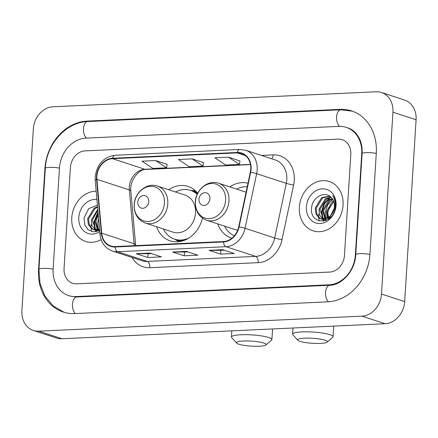 <?xml version="1.0" encoding="UTF-8"?>
<svg xmlns="http://www.w3.org/2000/svg" width="438" height="438" viewBox="0 0 438 438"><rect width="100%" height="100%" fill="white"/><g stroke="black" fill="none" stroke-linecap="round" stroke-linejoin="round"><path stroke-width="0.66" d="M217.768 223.9A28.645 23.663 -71.9 0 0 231.417 238.031A28.645 23.663 -71.9 0 0 231.905 238.184M156.59 226.742A28.645 23.663 -71.9 0 0 170.24 240.878A28.645 23.663 -71.9 0 0 202.438 218.151M247.99 183.221A28.645 23.663 -71.9 0 0 229.868 186.916M197.724 193.262A28.645 23.663 -71.9 0 0 188.055 186.424A28.645 23.663 -71.9 0 0 168.69 189.758M71.772 217.774A25.941 21.429 -71.9 0 0 85.558 241.415A25.941 21.429 -71.9 0 0 101.118 239.619A25.941 21.429 -71.9 0 1 85.558 241.415A25.941 21.429 -71.9 0 1 71.772 217.774A25.941 21.429 -71.9 0 1 96.174 191.214A25.941 21.429 -71.9 0 0 71.772 217.774M299.368 207.201A25.941 21.429 -71.9 0 0 313.154 230.842A25.941 21.429 -71.9 0 0 343.069 205.17A25.941 21.429 -71.9 0 0 329.283 181.529A25.941 21.429 -71.9 0 0 299.368 207.201A25.941 21.429 -71.9 0 0 313.154 230.842A25.941 21.429 -71.9 0 0 343.069 205.17A25.941 21.429 -71.9 0 0 329.283 181.529A25.941 21.429 -71.9 0 0 299.368 207.201M96.886 176.377A17.296 14.29 108.1 0 1 112.522 158.687L237.243 152.889A17.296 14.29 108.1 0 1 241.552 153.464A17.296 14.29 108.1 0 1 250.333 172.194L238.732 226.807A17.296 14.29 108.1 0 1 223.5 241.535L115.156 246.567A17.296 14.29 108.1 0 1 110.847 245.992A17.296 14.29 108.1 0 1 101.693 233.175L96.918 179.323A17.296 14.29 108.1 0 1 96.886 176.377M96.519 176.394A17.728 14.646 -71.9 0 0 96.557 179.41L101.331 233.262A17.728 14.646 -71.9 0 0 115.128 246.994L223.473 241.957A17.728 14.646 -71.9 0 0 239.088 226.862L250.684 172.249A17.728 14.646 -71.9 0 0 237.27 152.468L112.544 158.26A17.728 14.646 -71.9 0 0 96.519 176.394M239.975 160.97L228.516 157.176L214.861 157.811L225.751 165.049L239.411 164.414L239.98 160.927M167.141 164.354L155.687 160.56L142.032 161.195L152.922 168.433L166.577 167.798L167.152 164.31M203.56 162.662L192.101 158.868L178.447 159.503L189.336 166.741L202.991 166.106L203.566 162.618M350.8 154.444A16.217 13.397 -71.9 0 0 342.182 139.673A16.217 13.397 -71.9 0 0 338.147 139.131L85.06 150.891A16.217 13.397 -71.9 0 0 70.398 167.475L64.047 268.494A16.217 13.397 -71.9 0 0 72.659 283.271A16.217 13.397 -71.9 0 0 76.694 283.813L329.781 272.053A16.217 13.397 -71.9 0 0 344.443 255.469L350.8 154.444A16.217 13.397 -71.9 0 0 342.182 139.673A16.217 13.397 -71.9 0 0 338.147 139.131L85.06 150.891A16.217 13.397 -71.9 0 0 70.398 167.475L64.047 268.494A16.217 13.397 -71.9 0 0 72.659 283.271A16.217 13.397 -71.9 0 0 76.694 283.813L329.781 272.053A16.217 13.397 -71.9 0 0 344.443 255.469L350.8 154.444M149.867 253.076L161.447 256.865L147.787 257.5L136.213 253.711L149.867 253.076M222.696 249.693L234.275 253.482L220.621 254.117L209.041 250.328L222.696 249.693M186.281 251.385L197.861 255.173L184.206 255.808L172.627 252.02L186.281 251.385M184.206 255.808L184.436 252.118M188.017 251.954L173.032 252.085A4.325 2.327 -92.7 0 1 172.627 252.02M220.621 254.117L220.851 250.426M224.431 250.262L209.446 250.394A4.325 2.327 -92.7 0 1 209.041 250.328M147.787 257.5L148.022 253.81M151.603 253.646L136.618 253.777A4.325 2.327 -92.7 0 1 136.213 253.711M192.101 158.868L202.991 166.106M155.687 160.56L166.577 167.798M228.516 157.176L239.411 164.414M318.722 213.87A27.025 22.327 -71.9 0 0 318.661 215.786A27.025 22.327 -71.9 0 1 318.722 213.87M318.722 217.746A27.025 22.327 -71.9 0 0 319.099 220.927A27.025 22.327 -71.9 0 1 318.722 217.746M91.126 224.442A27.025 22.327 -71.9 0 0 91.066 226.364A27.025 22.327 -71.9 0 1 91.126 224.442M91.126 228.324A27.025 22.327 -71.9 0 0 91.504 231.499A27.025 22.327 -71.9 0 1 91.126 228.324M355.366 254.96L361.722 153.941A29.187 24.112 -71.9 0 0 346.217 127.343A29.187 24.112 -71.9 0 0 338.946 126.368L85.864 138.129A29.187 24.112 -71.9 0 0 59.475 167.984L53.118 269.003A29.187 24.112 -71.9 0 0 68.624 295.601A29.187 24.112 -71.9 0 0 75.894 296.575L328.982 284.815A29.187 24.112 -71.9 0 0 355.366 254.96L355.727 255.08M392.941 112.199A21.621 17.859 -71.9 0 0 381.454 92.495A21.621 17.859 -71.9 0 0 376.072 91.777L52.888 106.79A21.621 17.859 -71.9 0 0 33.343 128.903L21.9 310.745A21.621 17.859 -71.9 0 0 33.387 330.449A21.621 17.859 -71.9 0 0 38.768 331.166L361.958 316.154A21.621 17.859 -71.9 0 0 381.503 294.04L392.941 112.199L416.1 119.771A21.621 17.859 -71.9 0 0 404.613 100.072L381.454 92.495M33.387 330.449L56.546 338.021A21.621 17.859 -71.9 0 0 61.928 338.744L385.111 323.726A21.621 17.859 -71.9 0 0 404.657 301.612L416.1 119.771M376.286 153.262A46.483 38.396 -71.9 0 0 351.594 110.902A46.483 38.396 -71.9 0 0 340.019 109.358L86.932 121.112A46.483 38.396 -71.9 0 0 44.911 168.657L38.555 269.682A46.483 38.396 -71.9 0 0 63.247 312.037A46.483 38.396 -71.9 0 0 74.821 313.586L327.909 301.831A46.483 38.396 -71.9 0 0 369.935 254.286L376.286 153.262M99.464 228.308L98.835 221.234M98.67 230.875L97.789 230.125M97.406 229.726L95.008 221.053L98.156 213.547M99.015 230.711L98.326 230.027M97.964 229.589L95.927 221.354L98.276 214.938M98.309 231.029L95.752 230.153M95.325 229.895L92.024 225.696L91.334 219.854L97.783 209.38M98.156 231.089L97.088 230.744M97.548 230.881L96.245 230.196M95.829 229.906L92.254 220.155L97.86 210.262M99.525 228.981L93.409 229.539L91.531 228.614L88.35 224.491L87.655 218.65L94.066 208.203L97.548 206.725M99.585 229.654L94.329 229.84L93.409 229.539M93.874 229.676L92.451 228.915L89.27 224.793L88.575 218.951L94.986 208.504L97.597 207.267M96.907 199.514A17.619 14.558 -71.9 0 0 78.785 217.445A17.619 14.558 -71.9 0 0 99.76 231.653M97.411 205.143L88.657 208.691L84.058 217.971L84.72 224.82L88.284 229.868L93.727 231.866L99.645 230.383M96.382 231.636L95.599 230.136M95.336 229.507L94.405 222.028L98.074 212.611M96.059 231.702L95.172 230.065M94.707 228.882L93.946 221.874L98.013 211.943M98.2 229.517L97.625 223.079L98.61 218.688M259.291 346.223A14.865 2.502 -176.4 0 0 265.915 344.969A14.865 2.502 -176.4 0 0 259.625 342.045A14.865 2.502 -176.4 0 0 243.369 341.016A14.865 2.502 -176.4 0 0 236.69 343.129A14.865 2.502 -176.4 0 0 259.291 346.223M236.69 343.129L231.697 337.632A20.268 3.416 3.6 0 1 231.434 337.03A20.268 3.416 3.6 0 1 240.807 334.752A20.268 3.416 3.6 0 1 261.497 335.913A20.268 3.416 3.6 0 1 271.894 339.576A20.268 3.416 3.6 0 1 271.56 340.14L265.915 344.969M148.717 201.655A6.488 5.36 -71.9 0 0 143.653 195.529A6.488 5.36 -71.9 0 0 137.789 202.159A6.488 5.36 -71.9 0 0 142.854 208.291A6.488 5.36 -71.9 0 0 148.717 201.655M145.35 223.068L173.098 232.145A19.458 16.075 -71.9 0 0 195.534 212.89A19.458 16.075 -71.9 0 0 185.197 195.156L157.45 186.079C147.031 182.213 134.532 192.474 134.17 204.781C134.033 213.908 137.762 220.002 145.35 223.068A19.458 16.075 -71.9 0 0 167.787 203.812A19.458 16.075 -71.9 0 0 157.45 186.079M197.226 194.308A25.672 21.21 -71.9 0 0 190.601 190.388A25.672 21.21 -71.9 0 0 175.523 191.992M197.434 193.859A25.672 21.21 -71.9 0 0 191.762 190.765L190.601 190.388M163.423 228.975A25.672 21.21 -71.9 0 0 174.642 239.186L175.797 239.564A25.672 21.21 -71.9 0 0 184.956 240.084M174.642 239.186A25.672 21.21 -71.9 0 0 188.981 237.96M320.468 343.381A14.865 2.502 -176.4 0 0 327.093 342.127A14.865 2.502 -176.4 0 0 320.802 339.204A14.865 2.502 -176.4 0 0 304.547 338.174A14.865 2.502 -176.4 0 0 297.867 340.288A14.865 2.502 -176.4 0 0 320.468 343.381M297.867 340.288L292.874 334.791A20.268 3.416 3.6 0 1 292.611 334.189A20.268 3.416 3.6 0 1 301.985 331.911A20.268 3.416 3.6 0 1 322.675 333.072A20.268 3.416 3.6 0 1 333.072 336.734A20.268 3.416 3.6 0 1 332.738 337.298L327.093 342.127M209.895 198.814A6.488 5.36 -71.9 0 0 204.831 192.687A6.488 5.36 -71.9 0 0 198.967 199.317A6.488 5.36 -71.9 0 0 204.031 205.444A6.488 5.36 -71.9 0 0 209.895 198.814M247.251 186.697A25.672 21.21 -71.9 0 0 236.701 189.15M224.601 226.134A25.672 21.21 -71.9 0 0 234.357 235.792M206.528 220.221A19.458 16.075 -71.9 0 0 228.964 200.971A19.458 16.075 -71.9 0 0 218.628 183.237C208.209 179.372 195.709 189.632 195.348 201.94C195.211 211.061 198.94 217.16 206.528 220.221L234.275 229.298A19.458 16.075 -71.9 0 0 237.801 229.95M329.02 219.575L327.701 212.764L330.29 204.551M327.317 218.305L326.283 211.685L332.694 201.239L333.438 200.801M328.462 219.038L328.237 218.606M327.942 217.949L327.202 211.987L333.707 201.48M326.266 220.298L325.385 219.547M325.001 219.153L322.603 210.481L329.015 200.035L332.19 198.633M326.611 220.139L325.921 219.449M325.56 219.011L323.523 210.782L329.934 200.336L332.524 199.104M325.905 220.456L323.348 219.58M322.921 219.323L319.62 215.124L318.93 209.276L325.341 198.836L330.789 197.089M325.752 220.517L324.684 220.172M325.144 220.303L323.841 219.624M323.425 219.334L319.85 209.578L326.261 199.137L331.133 197.423M331.511 214.483A12.215 10.09 -71.9 0 0 334.402 206.654A12.215 10.09 -71.9 0 0 331.424 197.741C325.303 190.207 312.458 197.045 311.653 207.393C308.921 225.866 334.265 225.028 335.459 206.758L335.541 205.855C335.749 201.918 334.846 198.507 332.825 195.627C334.637 198.879 335.349 202.422 334.96 206.265C334.566 209.528 333.417 212.271 331.511 214.483L328.801 217.363L321.005 218.967L319.127 218.042L315.946 213.919L315.25 208.077L321.662 197.631L329.551 196.104M334.906 206.818L329.721 217.664L321.925 219.268L321.005 218.967M321.47 219.104L320.047 218.343L316.866 214.22L316.17 208.379L322.582 197.932L329.809 196.284M306.381 206.873A17.619 14.558 -71.9 0 0 320.129 223.517A17.619 14.558 -71.9 0 0 336.055 205.493A17.619 14.558 -71.9 0 0 322.308 188.849A17.619 14.558 -71.9 0 0 306.381 206.873M323.978 221.059L323.195 219.558M322.932 218.934L322.001 211.455L324.602 203.632L330.635 197.483M323.655 221.124L322.768 219.487M322.302 218.31L321.541 211.302L324.109 203.539L329.622 197.68M325.795 218.94L325.22 212.507L327.569 205.115L332.666 199.323M112.522 158.687L144.94 169.292A17.296 14.29 -71.9 0 0 129.303 186.982A17.296 14.29 -71.9 0 0 129.341 189.928L134.116 243.78A17.296 14.29 -71.9 0 0 134.384 245.674M261.42 155.419L273.159 154.871A5.404 2.907 -92.7 0 1 271.702 158.78M273.159 154.871A27.025 22.327 108.1 0 1 294.248 180.401A27.025 22.327 108.1 0 1 293.613 185.033L282.012 239.646A27.025 22.327 108.1 0 1 258.217 262.658L149.867 267.689A27.025 22.327 108.1 0 1 132.09 257.489M250.684 172.249A5.404 0.394 12 0 1 256.652 173.672L286.293 183.369A21.621 17.859 -71.9 0 0 286.802 179.662A21.621 17.859 -71.9 0 0 275.316 159.963L245.674 150.267A21.621 17.859 108.1 0 1 256.652 173.672L245.05 228.286A21.621 17.859 108.1 0 1 226.013 246.693L117.663 251.73A5.404 2.907 -92.7 0 1 115.128 246.994M237.27 152.468A5.404 2.907 -92.7 0 1 239.701 149.462L114.98 155.26C103.576 157.007 96.979 164.223 95.177 176.903L95.221 180.478A5.404 1.402 -5.1 0 1 96.557 179.41M223.473 241.957A5.404 2.907 87.3 0 0 226.013 246.693L255.655 256.394A21.621 17.859 -71.9 0 0 274.692 237.982L286.293 183.369A5.404 0.394 -168 0 0 293.613 185.033M239.088 226.862A5.404 0.394 12 0 1 245.05 228.286L274.692 237.982A5.404 0.394 -168 0 0 282.012 239.646M95.221 180.478L99.995 234.335A5.404 1.402 -5.1 0 1 101.331 233.262M149.867 267.689A5.404 2.907 -92.7 0 0 147.305 261.426L117.663 251.73A21.621 17.859 108.1 0 1 112.281 251.007L141.923 260.703A21.621 17.859 -71.9 0 0 147.305 261.426L255.655 256.394A5.404 2.907 -92.7 0 1 258.217 262.658M114.98 155.26A5.404 2.907 87.3 0 0 112.544 158.26M237.243 152.889L245.362 155.545M250.437 164.392L144.94 169.292A9.729 5.234 -92.7 0 0 145.996 169.44C139.372 168.756 129.341 180.248 130.858 191.105A9.729 2.524 174.9 0 0 129.341 189.928L96.918 179.323M101.693 233.175L134.116 243.78A9.729 2.524 174.9 0 1 135.632 244.957L135.703 245.614M186.511 251.461L173.032 252.085M150.097 253.153L136.618 253.777M222.926 249.769L209.446 250.394M64.101 312.305L53.135 305.932L44.846 295.918L39.989 283.326L38.944 269.365L45.3 168.345C46.324 144.403 66.023 122.065 87.731 121.55L340.819 109.79A8.645 4.648 87.3 0 0 336.598 116.771A8.645 4.648 87.3 0 0 339.62 126.347M376.28 153.388A8.645 1.456 -176.4 0 0 367.132 152.621A8.645 1.456 -176.4 0 0 362.111 153.629L355.755 254.648C355.213 270.837 341.344 285.472 329.781 285.253L76.694 297.008L70.365 296.17M369.924 254.412A8.645 1.456 -176.4 0 0 360.775 253.646A8.645 1.456 -176.4 0 0 355.755 254.648M328.56 301.793A8.645 4.648 -92.7 0 1 325.56 292.212A8.645 4.648 -92.7 0 1 329.781 285.253M75.478 313.559A8.645 4.648 -92.7 0 1 72.473 303.977A8.645 4.648 -92.7 0 1 76.694 297.008M38.944 269.365A8.645 1.456 3.6 0 1 43.959 268.363A8.645 1.456 3.6 0 1 53.113 269.129M45.3 168.345A8.645 1.456 3.6 0 1 50.315 167.343A8.645 1.456 3.6 0 1 59.469 168.104M87.731 121.55A8.645 4.648 87.3 0 0 83.516 128.515A8.645 4.648 87.3 0 0 86.521 138.096M404.657 301.612L381.503 294.04M385.111 323.726L361.958 316.154M61.928 338.744L38.768 331.166M341.295 109.774L340.019 109.358M38.916 269.797L38.555 269.682M45.273 168.778L44.911 168.657M88.202 121.529L86.932 121.112M362.084 154.056L361.722 153.941M330.236 285.226L328.982 284.815M77.165 296.986L75.894 296.575M164.403 203.205A17.876 14.766 -71.9 0 0 150.458 186.32A17.876 14.766 -71.9 0 0 134.296 204.601A17.876 14.766 -71.9 0 0 148.247 221.486A17.876 14.766 -71.9 0 0 164.403 203.205M175.09 239.334A25.913 21.407 -71.9 0 0 181.42 241.25M197.292 192.725A25.913 21.407 -71.9 0 0 191.056 190.535M225.581 200.363A17.876 14.766 -71.9 0 0 211.636 183.478A17.876 14.766 -71.9 0 0 195.474 201.759A17.876 14.766 -71.9 0 0 209.424 218.644A17.876 14.766 -71.9 0 0 225.581 200.363M99.995 234.335C101.025 242.729 105.12 248.286 112.281 251.007M245.674 150.267L239.701 149.462M130.858 191.105L135.632 244.957M250.47 164.584L145.996 169.44M352.442 111.192L340.819 109.79M347.953 127.912C350.975 128.887 353.663 130.694 356.006 133.333L358.799 137.351C361.323 141.967 362.423 147.392 362.111 153.629M272.562 328.954L271.894 339.576M231.822 330.849L231.434 337.03M174.8 239.241L178.649 241.732M190.765 190.437L195.343 190.705M333.74 326.113L333.072 336.734M246.079 192.216L218.628 183.237M293 328.007L292.611 334.189"/></g></svg>
